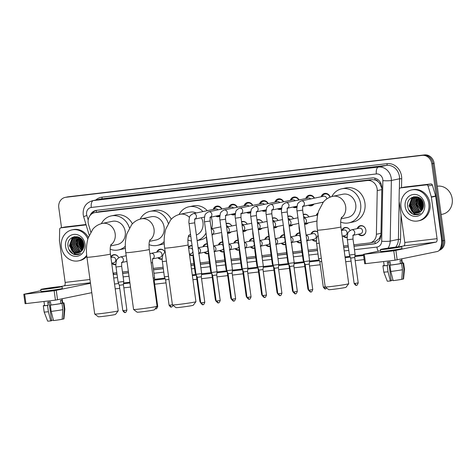 <?xml version="1.0" encoding="UTF-8"?>
<svg xmlns="http://www.w3.org/2000/svg" width="476" height="476" viewBox="0 0 476 476"><rect width="100%" height="100%" fill="white"/><g stroke="black" fill="none" stroke-linecap="round" stroke-linejoin="round"><path stroke-width="0.71" d="M115.882 264.579A5.063 4.48 78.2 0 1 115.698 264.626A5.063 4.48 78.2 0 1 111.705 263.305M162.149 259.14A5.063 4.48 78.2 0 1 161.965 259.182A5.063 4.48 78.2 0 1 157.883 257.772M192.994 255.517A5.063 4.48 78.2 0 1 192.81 255.558A5.063 4.48 78.2 0 1 189.519 254.838M208.417 253.702A5.063 4.48 78.2 0 1 208.232 253.744A5.063 4.48 78.2 0 1 204.15 252.334M223.839 251.887A5.063 4.48 78.2 0 1 223.649 251.929A5.063 4.48 78.2 0 1 219.573 250.519M239.261 250.073A5.063 4.48 78.2 0 1 239.071 250.12A5.063 4.48 78.2 0 1 234.995 248.704M254.684 248.258A5.063 4.48 78.2 0 1 254.493 248.305A5.063 4.48 78.2 0 1 250.418 246.895M270.106 246.449A5.063 4.48 78.2 0 1 269.916 246.491A5.063 4.48 78.2 0 1 265.84 245.08M285.529 244.634A5.063 4.48 78.2 0 1 285.338 244.676A5.063 4.48 78.2 0 1 281.262 243.266M300.951 242.82A5.063 4.48 78.2 0 1 300.761 242.861A5.063 4.48 78.2 0 1 296.685 241.451M316.373 241.005A5.063 4.48 78.2 0 1 316.183 241.052A5.063 4.48 78.2 0 1 312.107 239.642M347.218 237.381A5.063 4.48 78.2 0 1 347.028 237.423A5.063 4.48 78.2 0 1 342.952 236.013M357.208 228.623A5.063 4.48 78.2 0 1 360.386 225.701A5.063 4.48 78.2 0 1 365.871 230.134A5.063 4.48 78.2 0 1 362.45 235.608A5.063 4.48 78.2 0 1 358.374 234.198M231.175 231.907A5.063 4.48 78.2 0 1 228.926 233.234A5.063 4.48 78.2 0 1 227.659 233.294M246.598 230.098A5.063 4.48 78.2 0 1 244.349 231.419A5.063 4.48 78.2 0 1 243.081 231.479M262.02 228.284A5.063 4.48 78.2 0 1 259.771 229.61A5.063 4.48 78.2 0 1 258.504 229.664M277.443 226.469A5.063 4.48 78.2 0 1 275.193 227.796A5.063 4.48 78.2 0 1 273.926 227.855M292.865 224.654A5.063 4.48 78.2 0 1 290.616 225.981A5.063 4.48 78.2 0 1 289.349 226.04M308.287 222.839A5.063 4.48 78.2 0 1 306.038 224.166A5.063 4.48 78.2 0 1 304.771 224.226M219.835 216.33A5.385 4.766 78.2 0 1 218.847 216.669A5.385 4.766 78.2 0 1 215.711 216.134M235.257 214.521A5.385 4.766 78.2 0 1 234.263 214.855A5.385 4.766 78.2 0 1 231.134 214.325M250.679 212.707A5.385 4.766 78.2 0 1 249.686 213.046A5.385 4.766 78.2 0 1 246.556 212.51M266.102 210.892A5.385 4.766 78.2 0 1 265.108 211.231A5.385 4.766 78.2 0 1 261.978 210.695M281.524 209.077A5.385 4.766 78.2 0 1 280.531 209.416A5.385 4.766 78.2 0 1 277.401 208.881M296.947 207.262A5.385 4.766 78.2 0 1 295.953 207.601A5.385 4.766 78.2 0 1 292.823 207.072M314.035 204.049A5.385 4.766 78.2 0 1 311.375 205.787A5.385 4.766 78.2 0 1 308.246 205.257M322.764 202.776A5.385 4.766 78.2 0 1 322.323 202.318M381.835 188.258L379.652 183.32L377.879 181.487A3.165 2.802 -101.8 0 0 375.052 179.874A9.49 4.397 -96.7 0 1 374.886 178.131M353.799 244.819L369.227 243.01A9.49 8.401 -101.8 0 0 369.882 242.903A9.49 8.401 -101.8 0 0 376.391 234.275L377.236 190.578A9.49 8.401 -101.8 0 0 377.141 188.936A9.49 8.401 -101.8 0 0 367.502 180.523L95.254 212.534A9.49 8.401 -101.8 0 0 94.605 212.641A9.49 8.401 -101.8 0 0 88.542 224.529L90.785 232.032M375.052 179.874L374.904 179.892A9.49 8.401 78.2 0 1 377.879 181.487M369.882 242.903L374.915 241.814L379.253 238.535L380.937 234.638M374.904 179.892L371.827 179.619L99.579 211.63L94.605 212.641M113.05 273.129L116.804 272.688M122.463 272.022L128.347 271.332M153.308 268.399L163.072 267.25M190.775 263.99L193.916 263.621M200.194 262.883L209.339 261.806M215.616 261.068L224.761 259.997M231.038 259.259L240.184 258.182M246.461 257.445L255.606 256.368M261.883 255.63L271.028 254.553M277.306 253.815L286.451 252.738M292.728 252L301.873 250.929M308.15 250.192L317.296 249.115M343.547 246.027L348.14 245.485M341.786 230.438A5.063 4.48 78.2 0 1 344.963 227.516A5.063 4.48 78.2 0 1 350.044 230.473M310.941 234.067A5.063 4.48 78.2 0 1 314.118 231.14A5.063 4.48 78.2 0 1 317.694 232.08M295.519 235.882A5.063 4.48 78.2 0 1 298.696 232.954A5.063 4.48 78.2 0 1 299.713 232.877M280.096 237.691A5.063 4.48 78.2 0 1 283.274 234.769A5.063 4.48 78.2 0 1 284.291 234.692M264.674 239.505A5.063 4.48 78.2 0 1 267.851 236.584A5.063 4.48 78.2 0 1 268.869 236.501M249.251 241.32A5.063 4.48 78.2 0 1 252.429 238.393A5.063 4.48 78.2 0 1 253.446 238.315M233.829 243.135A5.063 4.48 78.2 0 1 237.006 240.207A5.063 4.48 78.2 0 1 238.024 240.13M218.407 244.944A5.063 4.48 78.2 0 1 221.584 242.022A5.063 4.48 78.2 0 1 222.601 241.945M202.984 246.758A5.063 4.48 78.2 0 1 206.162 243.837A5.063 4.48 78.2 0 1 207.179 243.76M188.448 247.026A5.063 4.48 78.2 0 1 190.739 245.652A5.063 4.48 78.2 0 1 192.078 245.598M156.723 252.203A5.063 4.48 78.2 0 1 159.894 249.275A5.063 4.48 78.2 0 1 164.976 252.232M125.878 255.826A5.063 4.48 78.2 0 1 126.14 255.213M110.819 256.838A5.063 4.48 78.2 0 1 113.627 254.714A5.063 4.48 78.2 0 1 118.708 257.677M316.219 215.372A5.063 4.48 78.2 0 1 318.075 212.98M303.26 214.48A5.063 4.48 78.2 0 1 303.968 214.26A5.063 4.48 78.2 0 1 308.9 216.895M287.837 216.294A5.063 4.48 78.2 0 1 288.545 216.074A5.063 4.48 78.2 0 1 293.478 218.71M272.415 218.109A5.063 4.48 78.2 0 1 273.123 217.889A5.063 4.48 78.2 0 1 278.055 220.525M256.992 219.918A5.063 4.48 78.2 0 1 257.7 219.698A5.063 4.48 78.2 0 1 262.633 222.34M241.57 221.733A5.063 4.48 78.2 0 1 242.278 221.513A5.063 4.48 78.2 0 1 247.211 224.148M226.148 223.547A5.063 4.48 78.2 0 1 226.856 223.327A5.063 4.48 78.2 0 1 231.788 225.963A4.742 4.201 -101.8 0 0 227.213 223.577A4.742 4.201 -101.8 0 0 226.201 223.946M321.157 196.743A5.385 4.766 78.2 0 1 324.602 193.435A5.385 4.766 78.2 0 1 330.201 197.106M305.735 198.557A5.385 4.766 78.2 0 1 309.18 195.249A5.385 4.766 78.2 0 1 314.463 198.141M290.312 200.372A5.385 4.766 78.2 0 1 293.757 197.064A5.385 4.766 78.2 0 1 299.041 199.956M274.89 202.187A5.385 4.766 78.2 0 1 278.335 198.873A5.385 4.766 78.2 0 1 283.619 201.77M259.468 203.996A5.385 4.766 78.2 0 1 262.913 200.688A5.385 4.766 78.2 0 1 268.202 203.579M244.045 205.81A5.385 4.766 78.2 0 1 247.49 202.502A5.385 4.766 78.2 0 1 252.78 205.394M228.623 207.625A5.385 4.766 78.2 0 1 232.068 204.317A5.385 4.766 78.2 0 1 237.357 207.209M213.2 209.44A5.385 4.766 78.2 0 1 216.645 206.132A5.385 4.766 78.2 0 1 221.935 209.023M61.529 227.712L58.78 207.661A9.49 8.401 78.2 0 1 65.194 197.391L66.343 197.153A9.49 8.401 78.2 0 1 66.997 197.046L423.325 155.146A9.49 8.401 78.2 0 1 432.964 163.56L443.519 240.6A9.49 8.401 78.2 0 1 439.574 249.87A9.49 8.401 78.2 0 0 443.519 240.6L432.964 163.56A9.49 8.401 78.2 0 0 423.325 155.146L66.997 197.046A9.49 8.401 78.2 0 0 66.343 197.153L67.497 196.909A9.49 8.401 78.2 0 1 68.145 196.802L424.479 154.902A9.49 8.401 78.2 0 1 434.112 163.316L444.667 240.362A9.49 8.401 78.2 0 1 439.164 250.382M353.995 246.259L373.767 243.938A9.49 8.401 -101.8 0 0 374.416 243.831A9.49 8.401 -101.8 0 0 380.925 235.203L381.841 188.002A9.49 8.401 -101.8 0 0 381.746 186.354A9.49 8.401 -101.8 0 0 372.107 177.941L96.509 210.344A9.49 8.401 -101.8 0 0 95.86 210.451A9.49 8.401 -101.8 0 0 90.065 215.509M65.194 197.391A9.49 8.401 78.2 0 1 65.843 197.284L422.17 155.384A9.49 8.401 78.2 0 1 431.809 163.798L442.365 240.838A9.49 8.401 78.2 0 1 440.437 248.299M364.146 259.587L355.167 260.64M351.08 261.122L345.701 261.752M320.235 264.745L309.519 266.007M304.813 266.56L294.097 267.821M289.39 268.375L278.674 269.636M273.968 270.19L263.252 271.451M258.545 272.004L247.829 273.26M243.123 273.813L232.407 275.074M227.701 275.628L216.985 276.889M212.278 277.443L201.562 278.704M196.856 279.257L192.929 279.715M166.011 282.881L154.676 284.214M130.501 287.058L123.831 287.843M119.744 288.325L115.204 288.855M113.246 274.569L117.001 274.128M122.659 273.462L128.544 272.772M153.504 269.832L163.268 268.684M190.971 265.43L194.113 265.061M200.39 264.323L209.535 263.246M215.812 262.508L224.958 261.431M231.235 260.693L240.38 259.622M246.657 258.885L255.802 257.808M262.08 257.07L271.225 255.993M277.502 255.255L286.647 254.178M292.924 253.44L302.07 252.363M308.347 251.625L317.492 250.554M343.743 247.466L348.337 246.925M92.035 213.7A9.49 8.401 78.2 0 1 96.438 210.356M116.989 274.021L113.853 274.39A9.49 8.401 78.2 0 1 113.228 274.438M374.987 243.688A9.49 8.401 78.2 0 1 374.915 243.694L353.977 246.157M348.325 246.824L343.732 247.359M317.48 250.447L308.329 251.524M302.058 252.262L292.907 253.339M286.635 254.077L277.484 255.154M271.213 255.892L262.062 256.963M255.79 257.7L246.639 258.777M240.368 259.515L231.217 260.592M224.946 261.33L215.795 262.407M209.523 263.145L200.372 264.222M194.101 264.959L190.959 265.328M163.256 268.583L153.486 269.731M128.526 272.665L122.647 273.361M404.582 187.068A1.583 1.398 78.2 0 1 404.796 187.02L400.477 187.925L426.508 184.861L430.828 183.962A1.583 1.398 78.2 0 1 432.375 185.093L435.635 195.987A1.583 1.398 78.2 0 1 435.695 196.261L441.377 237.774A12.65 5.861 -96.7 0 1 437.337 251.501L395.068 260.193L393.783 250.798L436.052 242.105A3.165 1.464 83.3 0 0 437.063 238.672L431.375 197.159A1.583 1.398 -101.8 0 0 431.315 196.891L428.055 185.997A1.583 1.398 -101.8 0 0 426.508 184.861M404.796 187.02L430.828 183.962M380.538 250.751L363.426 254.333L364.271 254.267L365.562 263.668L395.068 260.193M365.562 263.668L364.711 263.728L363.426 254.333M364.271 254.267L393.783 250.798M400.239 246.639L403.761 245.902A3.165 1.464 83.3 0 0 404.767 242.474L399.084 200.955A1.583 1.398 -101.8 0 1 399.067 200.682L399.287 189.377A1.583 1.398 -101.8 0 1 400.37 187.943L404.689 187.038M387.434 248.847L398.87 247.026L386.94 248.407L383.198 249.168L387.434 248.847M383.614 261.544L384.174 265.626A9.175 0.333 -7.8 0 0 387.762 265.406L387.333 262.27A9.175 0.333 -7.8 0 0 388.66 262.121A9.175 0.333 -7.8 0 0 390.118 261.943L390.546 265.078A9.175 0.333 -7.8 0 0 400.495 263.597L401.625 263.466L402.482 269.731L401.792 279.358A8.223 0.297 -7.8 0 1 393.128 280.644L390.82 271.463L389.963 265.197L390.546 265.078M380.378 249.555L380.633 251.435A10.758 0.393 -7.8 0 0 386.399 250.995A10.758 0.393 -7.8 0 0 401.946 248.52L401.69 246.639A10.758 0.393 -7.8 0 0 395.925 247.074A10.758 0.393 -7.8 0 0 380.378 249.555A10.758 0.393 -7.8 0 0 386.137 249.121A10.758 0.393 -7.8 0 0 401.69 246.639M401.803 279.222L403.231 279.055L403.922 269.428L403.065 263.163L401.934 263.299A9.175 0.333 -7.8 0 0 402.351 263.139L401.774 258.92M403.065 263.163A10.436 0.381 -7.8 0 0 403.606 262.966A10.436 0.381 -7.8 0 0 402.327 262.96M383.781 272.064A10.436 0.381 -7.8 0 0 388.035 271.79L390.344 280.971A8.223 0.297 -7.8 0 1 387.262 281.161L383.781 272.064L382.924 265.798A10.436 0.381 -7.8 0 1 383.466 265.602L384.162 265.519M382.924 265.798A10.436 0.381 -7.8 0 0 387.178 265.525L388.035 271.79M387.762 265.406L387.178 265.525M403.922 269.428A10.436 0.381 -7.8 0 0 404.463 269.232L403.606 262.966M403.231 279.055A8.223 0.297 -7.8 0 0 403.559 278.93L404.463 269.232M393.003 280.156L391.183 280.447M390.344 280.971L391.23 280.786L388.672 262.121M401.934 263.299L401.506 260.164A9.175 0.333 -7.8 0 1 400.066 260.467L400.495 263.597M389.963 265.197A10.436 0.381 -7.8 0 0 401.625 263.466M390.82 271.463A10.436 0.381 -7.8 0 0 402.482 269.731M437.254 186.235A14.232 12.602 78.2 0 1 452.2 198.784A14.232 12.602 78.2 0 1 442.579 214.194L441.127 214.498M400.994 207.06A15.815 14 78.2 0 1 411.686 189.942A15.815 14 78.2 0 1 428.834 203.787A15.815 14 78.2 0 1 418.148 220.906A15.815 14 78.2 0 1 400.994 207.06M411.686 189.942L412.835 189.704A15.815 14 78.2 0 1 429.989 203.549A15.815 14 78.2 0 1 419.296 220.668L418.148 220.906M414.215 214.658L417.541 214.706L420.492 213.385C416.78 215.122 413.674 214.051 411.187 210.184A7.908 7.003 78.2 0 0 417.97 212.867A7.908 7.003 78.2 0 0 421.183 211.112C422.968 209.333 423.717 207.066 423.45 204.305C422.385 193.006 405.939 195.178 407.64 206.203C408.265 210.565 410.461 213.385 414.215 214.658M424.657 204.281A11.073 9.8 78.2 0 1 416.417 216.384A11.073 9.8 78.2 0 1 405.171 206.572A11.073 9.8 78.2 0 1 413.412 194.464A11.073 9.8 78.2 0 1 424.657 204.281M416.131 197.159L414.12 198.302L411.329 205.537L415.5 211.963L418.755 212.647M415.947 197.171L413.763 198.373L410.972 205.614L415.143 212.034L418.571 212.707M416.881 197.147L415.56 197.998L412.769 205.239L416.94 211.659L419.457 212.355M416.69 197.141L415.203 198.075L412.412 205.311L416.577 211.737L419.279 212.433M417.648 197.231L417 197.701L414.209 204.936L418.38 211.362L420.135 211.963M417.452 197.201L416.643 197.772L413.852 205.013L418.017 211.433L419.969 212.07M418.434 197.403L415.649 204.638L419.82 211.058L420.802 211.463M418.237 197.35L415.292 204.716L419.457 211.136L420.635 211.6M419.249 197.683L417.089 204.335L421.444 210.85M419.041 197.6L416.732 204.412L421.284 211.017M420.022 198.177L418.529 204.037L422.069 210.095M419.826 198.034L418.166 204.115L421.92 210.297M422.682 209.071L420.35 203.52L420.843 198.897L419.969 203.734L422.652 209.131M420.629 198.694L419.606 203.811L422.51 209.398M421.73 199.938L421.409 203.436L423.164 207.839M421.498 199.634L421.046 203.514L423.045 208.208M422.801 201.848L423.509 205.674M422.498 201.187L422.486 203.21L423.456 206.394M418.487 197.248L415.578 197.207L412.686 198.599L409.89 205.84L414.06 212.26L418.029 212.855M419.439 197.766L415.221 197.284L412.323 198.676L409.533 205.912L411.187 210.184M417.398 196.838L416.304 197.1M417.482 196.862L416.119 197.118M417.517 196.874L417.053 197.07M417.387 196.874L416.863 197.07M423.301 203.454L423.396 203.954M421.879 200.152L421.79 203.222L423.247 207.542M419.415 199.158L418.91 203.817L421.534 209.708M416.542 199.759L416.03 204.418L418.66 210.309M413.733 196.731L411.359 199.628M410.782 200.961L410.276 205.62L412.9 211.511M417.863 214.206L418.928 214.271M422.022 200.36L421.968 203.181L423.307 207.292M420.968 199.028L420.528 203.484L422.759 208.91M419.909 198.343L419.088 203.782L422.093 210.059M417.03 198.944L416.214 204.382L419.374 210.809M413.918 196.695L411.764 199.182M411.27 200.146L410.455 205.584L413.614 212.01M418.13 214.176L419.017 214.236M412.049 197.356L409.015 205.882L414.138 213.688L418.309 214.503M408.485 209.464L412.698 213.986L417.589 214.694M348.706 283.744L346.004 287.296A8.699 0.315 172.2 0 1 333.432 289.295A8.699 0.315 172.2 0 1 328.779 289.658L325.221 286.957A11.864 0.434 -7.8 0 0 331.564 286.463A11.864 0.434 -7.8 0 0 348.706 283.744A11.864 0.434 -7.8 0 0 348.712 283.726L340.929 226.915A11.864 0.434 172.2 0 1 323.781 229.652A11.864 0.434 172.2 0 1 317.427 230.134L325.209 286.945A11.864 0.434 -7.8 0 0 325.221 286.957M341.072 218.835L347.742 217.443A11.864 10.502 -101.8 0 0 355.756 204.603A11.864 10.502 -101.8 0 0 342.893 194.22L332.819 196.32C328.999 197.201 325.84 199.117 323.341 202.074L318.599 211.064C316.891 216.961 316.498 223.321 317.427 230.134M331.843 196.552A17.398 15.405 78.2 0 1 341.762 188.799A17.398 15.405 78.2 0 1 360.63 204.031A17.398 15.405 78.2 0 1 348.872 222.857A17.398 15.405 78.2 0 1 340.685 222.084M341.762 188.799L346.082 187.895A17.398 15.405 78.2 0 1 364.943 203.127A17.398 15.405 78.2 0 1 353.186 221.959L348.872 222.857M195.934 301.707L193.226 305.265A8.699 0.315 172.2 0 1 180.654 307.258A8.699 0.315 172.2 0 1 176.001 307.621L172.443 304.926A11.864 0.434 -7.8 0 0 178.786 304.426A11.864 0.434 -7.8 0 0 195.934 301.707A11.864 0.434 -7.8 0 0 195.939 301.689L188.157 244.878A11.864 0.434 172.2 0 1 171.003 247.615A11.864 0.434 172.2 0 1 164.654 248.097L172.431 304.908A11.864 0.434 -7.8 0 0 172.443 304.926M196.374 234.995A11.864 10.502 -101.8 0 0 202.978 222.566A11.864 10.502 -101.8 0 0 201.33 217.734M196.285 212.968A11.864 10.502 -101.8 0 0 190.12 212.183L180.041 214.283C176.221 215.164 173.062 217.08 170.563 220.037L165.821 229.027C164.113 234.93 163.72 241.284 164.654 248.097M179.071 214.521A17.398 15.405 78.2 0 1 188.99 206.762A17.398 15.405 78.2 0 1 202.972 211.576M188.99 206.762L193.304 205.864A17.398 15.405 78.2 0 1 207.292 210.672M211.183 217.08A17.398 15.405 78.2 0 1 212.171 221.09A17.398 15.405 78.2 0 1 211.671 228.76M206.031 233.038A17.398 15.405 78.2 0 1 197.135 240.564M191.447 240.987A17.398 15.405 78.2 0 1 187.907 240.047M206.376 237.06A17.398 15.405 78.2 0 1 200.414 239.922L197.141 240.606M157.068 306.276L154.367 309.834A8.699 0.315 172.2 0 1 141.794 311.828A8.699 0.315 172.2 0 1 137.142 312.191L133.583 309.495A11.864 0.434 -7.8 0 0 133.583 309.495A11.864 0.434 -7.8 0 0 139.926 308.995A11.864 0.434 -7.8 0 0 157.068 306.276A11.864 0.434 -7.8 0 0 157.074 306.258L149.291 249.448A11.864 0.434 172.2 0 1 132.144 252.185A11.864 0.434 172.2 0 1 125.789 252.667L133.572 309.477M149.434 241.368L156.104 239.975A11.864 10.502 -101.8 0 0 164.119 227.135A11.864 10.502 -101.8 0 0 151.255 216.753L141.182 218.853C137.362 219.733 134.202 221.649 131.703 224.607L126.961 233.597C125.253 239.499 124.861 245.854 125.789 252.667M140.206 219.091A17.398 15.405 78.2 0 1 150.124 211.332A17.398 15.405 78.2 0 1 168.26 223.315M150.124 211.332L154.444 210.434A17.398 15.405 78.2 0 1 171.265 219.257M164.172 241.665A17.398 15.405 78.2 0 1 157.235 245.396A17.398 15.405 78.2 0 1 149.047 244.616M164.232 243.635A17.398 15.405 78.2 0 1 161.548 244.491L157.235 245.396M118.209 310.846L115.507 314.404A8.699 0.315 172.2 0 1 102.935 316.397A8.699 0.315 172.2 0 1 98.282 316.76L94.718 314.065A11.864 0.434 -7.8 0 0 101.067 313.565A11.864 0.434 -7.8 0 0 118.209 310.846A11.864 0.434 -7.8 0 0 118.215 310.828L110.432 254.017A11.864 0.434 172.2 0 1 93.284 256.754A11.864 0.434 172.2 0 1 86.929 257.236L94.712 314.047A11.864 0.434 -7.8 0 0 94.718 314.065M110.569 245.937L117.239 244.545A11.864 10.502 -101.8 0 0 125.253 231.705A11.864 10.502 -101.8 0 0 112.395 221.322L102.316 223.422C98.496 224.303 95.337 226.219 92.838 229.176L88.102 238.167C86.388 244.069 85.995 250.424 86.929 257.236M101.346 223.66A17.398 15.405 78.2 0 1 111.265 215.902A17.398 15.405 78.2 0 1 129.401 227.885M111.265 215.902L115.579 215.003A17.398 15.405 78.2 0 1 132.405 223.827M125.307 246.235A17.398 15.405 78.2 0 1 118.369 249.965A17.398 15.405 78.2 0 1 110.188 249.186M125.372 248.204A17.398 15.405 78.2 0 1 122.689 249.061L118.369 249.965M329.945 197.207A4.742 4.201 -101.8 0 0 325.019 194A4.742 4.201 -101.8 0 0 322.115 196.546M326.792 198.938A2.844 2.523 -101.8 0 0 326.768 198.712A2.844 2.523 -101.8 0 0 323.68 196.219L301.284 200.89A2.844 2.523 -101.8 0 1 301.32 200.884A2.844 2.523 -101.8 0 1 304.372 203.383A2.844 2.523 -101.8 0 1 302.986 206.281M310.989 291.907A2.059 0.952 -96.7 0 1 310.953 291.913A2.059 0.952 -96.7 0 1 309.775 290.068L312.75 289.592L309.257 264.103L309.608 260.86L303.968 261.633L297.024 210.927C296.703 210.065 296.816 208.113 297.363 205.085C297.274 203.686 298.583 202.288 301.284 200.89M309.257 264.103L305.181 264.656L303.968 261.633M323.281 202.116A4.742 4.201 -101.8 0 0 323.293 202.127L302.95 206.358M314.178 198.2A4.742 4.201 -101.8 0 0 309.596 195.815A4.742 4.201 -101.8 0 0 306.693 198.361M310.649 198.938A2.844 2.523 -101.8 0 0 308.258 198.034L285.862 202.705A2.844 2.523 -101.8 0 1 285.897 202.699A2.844 2.523 -101.8 0 1 288.95 205.198A2.844 2.523 -101.8 0 1 287.563 208.089M295.566 293.722A2.059 0.952 -96.7 0 1 295.531 293.728A2.059 0.952 -96.7 0 1 294.352 291.877L297.327 291.407L293.835 265.911L294.186 262.675L288.545 263.448L281.602 212.742C281.28 211.874 281.393 209.928 281.941 206.899C281.851 205.501 283.16 204.103 285.862 202.705M293.835 265.911L289.759 266.471L288.545 263.448M309.549 204.983A4.742 4.201 -101.8 0 0 311.536 205.102A4.742 4.201 -101.8 0 0 313.303 204.198M298.755 200.015A4.742 4.201 -101.8 0 0 294.174 197.629A4.742 4.201 -101.8 0 0 291.27 200.17M295.227 200.753A2.844 2.523 -101.8 0 0 292.835 199.849L270.439 204.519A2.844 2.523 -101.8 0 1 270.475 204.513A2.844 2.523 -101.8 0 1 273.527 207.012A2.844 2.523 -101.8 0 1 272.141 209.904M280.144 295.536A2.059 0.952 -96.7 0 1 280.108 295.542A2.059 0.952 -96.7 0 1 278.93 293.692L281.905 293.216L278.412 267.726L278.763 264.489L273.123 265.263L266.179 214.557C265.858 213.688 265.971 211.743 266.518 208.714C266.429 207.31 267.738 205.918 270.439 204.519M278.412 267.726L274.337 268.285L273.123 265.263M294.126 206.798A4.742 4.201 -101.8 0 0 296.114 206.917A4.742 4.201 -101.8 0 0 297.03 206.596M283.333 201.83A4.742 4.201 -101.8 0 0 278.752 199.438A4.742 4.201 -101.8 0 0 275.848 201.985M279.805 202.562A2.844 2.523 -101.8 0 0 277.413 201.657L255.017 206.334A2.844 2.523 -101.8 0 1 255.053 206.322A2.844 2.523 -101.8 0 1 258.105 208.827A2.844 2.523 -101.8 0 1 256.719 211.719M264.721 297.345A2.059 0.952 -96.7 0 1 264.686 297.351A2.059 0.952 -96.7 0 1 263.508 295.507L266.483 295.031L262.99 269.541L263.341 266.304L257.7 267.072L250.757 216.372C250.435 215.503 250.549 213.557 251.096 210.523C251.007 209.125 252.316 207.726 255.017 206.334M262.99 269.541L258.914 270.1L257.7 267.072M278.71 208.607A4.742 4.201 -101.8 0 0 280.691 208.732A4.742 4.201 -101.8 0 0 281.608 208.411M267.911 203.645A4.742 4.201 -101.8 0 0 263.329 201.253A4.742 4.201 -101.8 0 0 260.426 203.799M264.382 204.377A2.844 2.523 -101.8 0 0 261.99 203.472L239.595 208.143A2.844 2.523 -101.8 0 1 239.63 208.137A2.844 2.523 -101.8 0 1 242.683 210.636A2.844 2.523 -101.8 0 1 241.296 213.534M249.299 299.16A2.059 0.952 -96.7 0 1 249.263 299.166A2.059 0.952 -96.7 0 1 248.085 297.321L251.06 296.845L247.568 271.356L247.919 268.113L242.278 268.886L235.334 218.181C235.013 217.318 235.126 215.366 235.674 212.338C235.584 210.939 236.893 209.541 239.595 208.143M247.568 271.356L243.492 271.909L242.278 268.886M263.287 210.422A4.742 4.201 -101.8 0 0 265.269 210.541A4.742 4.201 -101.8 0 0 266.185 210.225M252.488 205.453A4.742 4.201 -101.8 0 0 247.907 203.068A4.742 4.201 -101.8 0 0 245.003 205.614M248.96 206.191A2.844 2.523 -101.8 0 0 246.568 205.287L224.172 209.958A2.844 2.523 -101.8 0 1 224.208 209.952A2.844 2.523 -101.8 0 1 227.26 212.451A2.844 2.523 -101.8 0 1 225.874 215.342M233.877 300.975A2.059 0.952 -96.7 0 1 233.841 300.981A2.059 0.952 -96.7 0 1 232.663 299.136L235.638 298.66L232.145 273.164L232.496 269.928L226.856 270.701L219.912 219.995C219.591 219.133 219.704 217.181 220.251 214.152C220.162 212.754 221.471 211.356 224.172 209.958M232.145 273.164L228.069 273.724L226.856 270.701M247.865 212.236A4.742 4.201 -101.8 0 0 249.846 212.355A4.742 4.201 -101.8 0 0 250.763 212.04M237.066 207.268A4.742 4.201 -101.8 0 0 232.484 204.882A4.742 4.201 -101.8 0 0 229.581 207.423M233.537 208.006A2.844 2.523 -101.8 0 0 231.146 207.102L208.75 211.772A2.844 2.523 -101.8 0 1 208.785 211.766A2.844 2.523 -101.8 0 1 211.838 214.265A2.844 2.523 -101.8 0 1 210.451 217.157M218.454 302.79A2.059 0.952 -96.7 0 1 218.419 302.795A2.059 0.952 -96.7 0 1 217.24 300.945L220.215 300.475L216.723 274.979L217.074 271.742L211.433 272.516L204.49 221.81C204.168 220.941 204.281 218.996 204.829 215.967C204.739 214.569 206.048 213.171 208.75 211.772M216.723 274.979L212.647 275.539L211.433 272.516M232.443 214.051A4.742 4.201 -101.8 0 0 234.424 214.17A4.742 4.201 -101.8 0 0 235.34 213.849M221.643 209.083A4.742 4.201 -101.8 0 0 217.062 206.697A4.742 4.201 -101.8 0 0 214.158 209.238M218.115 209.821A2.844 2.523 -101.8 0 0 215.723 208.91L193.327 213.587A2.844 2.523 -101.8 0 1 193.363 213.581A2.844 2.523 -101.8 0 1 196.415 216.08A2.844 2.523 -101.8 0 1 195.029 218.972M203.032 304.598A2.059 0.952 -96.7 0 1 202.996 304.604A2.059 0.952 -96.7 0 1 201.818 302.76L204.793 302.284L201.3 276.794L201.651 273.557L196.011 274.331L189.067 223.625C188.746 222.756 188.859 220.81 189.406 217.776C189.317 216.378 190.626 214.979 193.327 213.587M201.3 276.794L197.225 277.353L196.011 274.331M217.02 215.866A4.742 4.201 -101.8 0 0 219.002 215.985A4.742 4.201 -101.8 0 0 219.918 215.664M317.92 213.647A4.742 4.201 -101.8 0 0 316.843 215.241M303.884 261.021L303.569 261.015L299.059 228.099L298.94 224.928M304.938 264.043L303.569 261.015M308.888 216.877A4.742 4.201 -101.8 0 0 304.325 214.509A4.742 4.201 -101.8 0 0 303.313 214.878M305.378 217.633A2.844 2.523 -101.8 0 0 303.557 216.681M288.462 262.829L288.147 262.829L283.636 229.914L283.517 226.737M289.515 265.858L288.147 262.829M304.878 223.827A4.742 4.201 -101.8 0 0 306.258 223.797A4.742 4.201 -101.8 0 0 308.031 222.893M293.466 218.692A4.742 4.201 -101.8 0 0 288.902 216.324A4.742 4.201 -101.8 0 0 287.891 216.693M289.955 219.448A2.844 2.523 -101.8 0 0 288.135 218.496M273.04 264.644L272.724 264.644L268.214 231.729L268.095 228.551M274.093 267.673L272.724 264.644M289.456 225.642A4.742 4.201 -101.8 0 0 290.836 225.612A4.742 4.201 -101.8 0 0 292.609 224.708M278.043 220.501A4.742 4.201 -101.8 0 0 273.48 218.139A4.742 4.201 -101.8 0 0 272.468 218.508M274.533 221.257A2.844 2.523 -101.8 0 0 272.712 220.311M257.617 266.459L257.302 266.453L252.792 233.537L252.673 230.366M258.67 269.487L257.302 266.453M274.033 227.451A4.742 4.201 -101.8 0 0 275.414 227.427A4.742 4.201 -101.8 0 0 277.187 226.522M262.621 222.316A4.742 4.201 -101.8 0 0 258.057 219.948A4.742 4.201 -101.8 0 0 257.046 220.317M259.111 223.071A2.844 2.523 -101.8 0 0 257.29 222.125M242.195 268.274L241.879 268.268L237.369 235.352L237.25 232.181M243.248 271.302L241.879 268.268M258.611 229.265A4.742 4.201 -101.8 0 0 259.991 229.242A4.742 4.201 -101.8 0 0 261.764 228.337M247.199 224.131A4.742 4.201 -101.8 0 0 242.635 221.762A4.742 4.201 -101.8 0 0 241.624 222.131M243.688 224.886A2.844 2.523 -101.8 0 0 241.867 223.94M226.772 270.088L226.457 270.082L221.947 237.167L221.828 233.996M227.825 273.111L226.457 270.082M243.188 231.08A4.742 4.201 -101.8 0 0 244.569 231.05A4.742 4.201 -101.8 0 0 246.342 230.146M228.266 226.701A2.844 2.523 -101.8 0 0 226.445 225.749M211.35 271.897L211.035 271.897L206.525 238.982L206.405 235.804M212.403 274.926L211.035 271.897M227.766 232.895A4.742 4.201 -101.8 0 0 229.146 232.865A4.742 4.201 -101.8 0 0 230.919 231.961M365.306 228.319A4.742 4.201 -101.8 0 0 360.737 225.951A4.742 4.201 -101.8 0 0 357.833 228.498M353.293 235.257L360.558 233.74A2.844 2.523 -101.8 0 0 362.486 230.664A2.844 2.523 -101.8 0 0 359.398 228.171L351.627 229.789A2.844 2.523 -101.8 0 1 351.663 229.783A2.844 2.523 -101.8 0 1 354.715 232.282A2.844 2.523 -101.8 0 1 353.329 235.174M356.459 285.231A2.059 0.952 -96.7 0 1 356.417 285.237A2.059 0.952 -96.7 0 1 355.245 283.387L358.214 282.917L354.739 257.516L355.09 254.279L349.449 255.047L347.367 239.827C347.046 238.964 347.159 237.012 347.706 233.984C347.617 232.585 348.926 231.187 351.627 229.789M354.739 257.516L350.663 258.075L349.449 255.047M358.999 234.067A4.742 4.201 -101.8 0 0 362.676 235.239A4.742 4.201 -101.8 0 0 365.913 231.247M64.956 227.004A1.583 1.398 78.2 0 1 65.17 226.957L60.851 227.861L86.108 224.892M65.17 226.957L85.995 224.511M91.779 292.675L55.442 300.13L54.157 290.735L90.494 283.279M40.918 290.681L23.8 294.269L24.645 294.204L25.936 303.599L55.442 300.13M25.936 303.599L25.085 303.664L23.8 294.269M24.645 294.204L54.157 290.735M60.613 286.576L64.135 285.838A3.165 1.464 83.3 0 0 65.141 282.405L59.458 240.892A1.583 1.398 -101.8 0 1 59.441 240.618L59.661 229.313A1.583 1.398 -101.8 0 1 60.744 227.879L65.063 226.975M47.808 288.783L59.244 286.957L47.314 288.343L43.572 289.105L47.808 288.783M43.988 301.481L44.548 305.562A9.175 0.333 -7.8 0 0 48.136 305.342L47.707 302.206A9.175 0.333 -7.8 0 0 49.034 302.058A9.175 0.333 -7.8 0 0 50.492 301.879L50.92 305.015A9.175 0.333 -7.8 0 0 60.868 303.533L61.999 303.402L62.856 309.662L62.166 319.289A8.223 0.297 -7.8 0 1 53.502 320.58L51.194 311.399L50.337 305.134L50.92 305.015M40.752 289.491L41.007 291.371A10.758 0.393 -7.8 0 0 46.773 290.931A10.758 0.393 -7.8 0 0 62.32 288.45L62.064 286.576A10.758 0.393 -7.8 0 0 56.299 287.01A10.758 0.393 -7.8 0 0 40.752 289.491A10.758 0.393 -7.8 0 0 46.511 289.051A10.758 0.393 -7.8 0 0 62.064 286.576M62.177 319.158L63.605 318.991L64.296 309.364L63.439 303.099L62.308 303.23A9.175 0.333 -7.8 0 0 62.725 303.075L62.148 298.857M63.439 303.099A10.436 0.381 -7.8 0 0 63.98 302.903A10.436 0.381 -7.8 0 0 62.701 302.891M44.155 312A10.436 0.381 -7.8 0 0 48.409 311.726L50.718 320.907A8.223 0.297 -7.8 0 1 47.636 321.098L44.155 312L43.298 305.735A10.436 0.381 -7.8 0 1 43.84 305.538L44.536 305.455M43.298 305.735A10.436 0.381 -7.8 0 0 47.552 305.461L48.409 311.726M48.136 305.342L47.552 305.461M64.296 309.364A10.436 0.381 -7.8 0 0 64.837 309.168A10.436 0.381 -7.8 0 0 64.837 309.162L63.98 302.903M63.605 318.991A8.223 0.297 -7.8 0 0 63.933 318.86L64.837 309.168M53.377 320.092L51.557 320.384M50.718 320.907L51.604 320.723L49.046 302.058M62.308 303.23L61.88 300.1A9.175 0.333 -7.8 0 1 60.44 300.404L60.868 303.533M50.337 305.134A10.436 0.381 -7.8 0 0 61.999 303.402M51.194 311.399A10.436 0.381 -7.8 0 0 62.856 309.662M86.691 255.213A15.815 14 78.2 0 1 78.522 260.842A15.815 14 78.2 0 1 61.374 246.996A15.815 14 78.2 0 1 72.06 229.878A15.815 14 78.2 0 1 87.864 238.964M72.06 229.878L73.209 229.64A15.815 14 78.2 0 1 88.352 237.375M74.589 254.595L77.915 254.642L80.866 253.321C77.154 255.059 74.048 253.988 71.561 250.12A7.908 7.003 78.2 0 0 78.344 252.804A7.908 7.003 78.2 0 0 81.557 251.042C83.342 249.269 84.097 247.002 83.824 244.242C82.764 232.942 66.313 235.114 68.014 246.14C68.645 250.501 70.835 253.321 74.589 254.595M85.031 244.212A11.073 9.8 78.2 0 1 76.791 256.32A11.073 9.8 78.2 0 1 65.545 246.508A11.073 9.8 78.2 0 1 73.786 234.4A11.073 9.8 78.2 0 1 85.031 244.212M76.505 237.096L74.5 238.232L71.703 245.473L75.874 251.893L79.129 252.583M76.321 237.107L74.137 238.309L71.346 245.551L75.517 251.971L78.951 252.643M77.255 237.084L75.934 237.935L73.143 245.176L77.314 251.596L79.831 252.286M77.064 237.078L75.577 238.012L72.786 245.247L76.957 251.673L79.659 252.369M78.022 237.161L77.374 237.631L74.583 244.872L78.754 251.292L80.515 251.899M77.826 237.137L77.017 237.708L74.226 244.95L78.391 251.37L80.343 252.006M78.808 237.34L76.023 244.575L80.194 250.995L81.176 251.399M78.611 237.286L75.666 244.646L79.831 251.072L81.009 251.536M79.623 237.619L77.463 244.271L81.818 250.787M79.415 237.536L77.106 244.349L81.658 250.953M80.396 238.113L78.903 243.974L82.443 250.031M80.206 237.97L78.546 244.045L82.294 250.233M83.056 249.007L80.724 243.456L81.218 238.833L80.343 243.67L83.026 249.067M81.003 238.625L79.98 243.748L82.883 249.335M82.104 239.874L81.783 243.373L83.538 247.776M81.872 239.571L81.42 243.444L83.419 248.145M83.175 241.778L83.883 245.61M82.872 241.124L82.86 243.147L83.83 246.33M78.861 237.185L75.952 237.143L73.06 238.535L70.269 245.777L74.434 252.197L78.403 252.786M79.813 237.702L75.595 237.221L72.697 238.607L69.907 245.848L71.561 250.12M77.772 236.774L76.678 237.036M77.856 236.798L76.499 237.054M77.897 236.81L77.427 237.006M77.761 236.81L77.237 237.006M86.811 256.326A15.815 14 78.2 0 1 79.671 260.604L78.522 260.842M83.681 243.391L83.77 243.885M82.259 240.088L82.164 243.153L83.621 247.472M79.795 239.095L79.284 243.754L81.914 249.644M76.916 239.696L76.404 244.355L79.034 250.245M74.107 236.667L71.733 239.565M71.156 240.898L70.65 245.556L73.274 251.447M78.237 254.136L79.302 254.208M82.396 240.297L82.342 243.117L83.681 247.228M81.342 238.964L80.902 243.42L83.133 248.841M80.283 238.28L79.468 243.718L82.467 249.995M77.404 238.881L76.588 244.319L79.748 250.745M74.292 236.626L72.144 239.119M71.644 240.082L70.829 245.521L73.988 251.947M78.504 254.113L79.391 254.172M72.423 237.292L69.389 245.818L74.512 253.619L78.683 254.44M68.859 249.4L73.072 253.922L77.963 254.63M349.884 230.134A4.742 4.201 -101.8 0 0 345.314 227.766A4.742 4.201 -101.8 0 0 342.411 230.307M342.196 236.167L345.136 235.555A2.844 2.523 -101.8 0 0 347.063 232.472A2.844 2.523 -101.8 0 0 343.975 229.985L341.423 230.515M343.577 235.882A4.742 4.201 -101.8 0 0 347.224 237.06M321.3 258.409L318.605 258.676L316.373 241.606L316.861 237.607L318.111 235.12M321.728 261.514L319.818 261.699L318.605 258.676M317.706 232.181A4.742 4.201 -101.8 0 0 314.469 231.39A4.742 4.201 -101.8 0 0 311.566 233.936M307.026 240.701L314.297 239.184A2.844 2.523 -101.8 0 0 316.219 236.102A2.844 2.523 -101.8 0 0 313.131 233.609L306.08 235.079M303.498 260.491L303.182 260.491L301.1 245.271L300.981 242.094M304.575 263.52L303.182 260.491M312.732 239.511A4.742 4.201 -101.8 0 0 316.379 240.683M299.749 233.127A4.742 4.201 -101.8 0 0 299.047 233.204A4.742 4.201 -101.8 0 0 296.143 235.751M300.207 236.459A2.844 2.523 -101.8 0 0 297.708 235.424L290.657 236.893M288.075 262.306L287.76 262.306L285.558 243.908M289.152 265.334L287.76 262.306M297.31 241.32A4.742 4.201 -101.8 0 0 300.957 242.498M291.604 242.516L298.874 240.999A2.844 2.523 -101.8 0 0 300.618 239.458M284.327 234.942A4.742 4.201 -101.8 0 0 283.625 235.019A4.742 4.201 -101.8 0 0 280.721 237.56M284.785 238.274A2.844 2.523 -101.8 0 0 282.286 237.238L275.235 238.708M272.653 264.12L272.337 264.115L270.255 248.894L270.136 245.723M273.73 267.149L272.337 264.115M281.887 243.135A4.742 4.201 -101.8 0 0 285.535 244.313M276.181 244.325L283.452 242.808A2.844 2.523 -101.8 0 0 285.195 241.272M268.904 236.75A4.742 4.201 -101.8 0 0 268.202 236.834A4.742 4.201 -101.8 0 0 265.299 239.374M269.362 240.088A2.844 2.523 -101.8 0 0 266.863 239.047L259.813 240.523M257.23 265.935L256.915 265.929L254.833 250.709L254.714 247.538M258.307 268.958L256.915 265.929M266.465 244.95A4.742 4.201 -101.8 0 0 270.112 246.128M260.759 246.14L268.03 244.622A2.844 2.523 -101.8 0 0 269.773 243.087M253.482 238.565A4.742 4.201 -101.8 0 0 252.78 238.643A4.742 4.201 -101.8 0 0 249.876 241.189M253.94 241.903A2.844 2.523 -101.8 0 0 251.441 240.862L244.39 242.338M241.808 267.75L241.493 267.744L239.41 252.524L239.291 249.347M242.885 270.773L241.493 267.744M251.042 246.764A4.742 4.201 -101.8 0 0 254.69 247.942M245.336 247.954L252.607 246.437A2.844 2.523 -101.8 0 0 254.351 244.902M238.06 240.38A4.742 4.201 -101.8 0 0 237.357 240.457A4.742 4.201 -101.8 0 0 234.454 243.004M238.518 243.718A2.844 2.523 -101.8 0 0 236.019 242.677L228.968 244.146M226.386 269.559L226.07 269.559L223.988 254.339L223.869 251.161M227.463 272.587L226.07 269.559M235.62 248.579A4.742 4.201 -101.8 0 0 239.267 249.751M229.914 249.769L237.185 248.252A2.844 2.523 -101.8 0 0 238.928 246.711M222.637 242.195A4.742 4.201 -101.8 0 0 221.935 242.272A4.742 4.201 -101.8 0 0 219.031 244.819M223.095 245.527A2.844 2.523 -101.8 0 0 220.596 244.491L213.545 245.961M210.963 271.374L210.648 271.374L208.565 256.147L208.869 256.058M212.04 274.402L210.648 271.374M220.198 250.388A4.742 4.201 -101.8 0 0 223.845 251.566M214.492 251.578L221.762 250.067A2.844 2.523 -101.8 0 0 223.506 248.526M207.215 244.01A4.742 4.201 -101.8 0 0 206.513 244.087A4.742 4.201 -101.8 0 0 203.609 246.627M207.673 247.341A2.844 2.523 -101.8 0 0 205.174 246.306L198.123 247.776M195.856 273.164L195.225 273.182L193.143 257.962L193.161 253.524M196.766 276.205L195.225 273.182M204.775 252.203A4.742 4.201 -101.8 0 0 208.423 253.381M199.069 253.393L206.34 251.875A2.844 2.523 -101.8 0 0 208.083 250.34M192.108 245.83A4.742 4.201 -101.8 0 0 191.09 245.902A4.742 4.201 -101.8 0 0 188.544 247.734M192.673 249.936A2.844 2.523 -101.8 0 0 189.751 248.115L188.633 248.353M189.418 254.077A4.742 4.201 -101.8 0 0 193 255.195M189.406 254.005L190.918 253.69A2.844 2.523 -101.8 0 0 192.857 251.298M168.522 276.336L164.381 276.812L162.149 259.741L162.637 255.743L163.976 253.149L165.196 252.09M168.944 279.436L165.594 279.834L164.381 276.812M164.815 251.893A4.742 4.201 -101.8 0 0 160.245 249.525A4.742 4.201 -101.8 0 0 157.348 252.072M152.802 258.837L160.073 257.32A2.844 2.523 -101.8 0 0 161.995 254.238A2.844 2.523 -101.8 0 0 158.907 251.745L151.136 253.363A2.844 2.523 -101.8 0 1 151.172 253.357A2.844 2.523 -101.8 0 1 154.224 255.856A2.844 2.523 -101.8 0 1 152.838 258.754M156.759 306.687L157.729 306.49L154.248 281.09L154.599 277.853L153.224 278.133M154.248 281.09L153.647 281.227M158.508 257.641A4.742 4.201 -101.8 0 0 162.155 258.819M125.123 312.429A2.059 0.952 -96.7 0 1 125.087 312.435A2.059 0.952 -96.7 0 1 123.909 310.59L126.884 310.114L123.403 284.719L123.754 281.477L118.113 282.25L116.031 267.03C115.71 266.161 115.823 264.216 116.37 261.187C116.281 259.789 117.59 258.391 120.291 256.992A2.844 2.523 -101.8 0 1 120.327 256.986A2.844 2.523 -101.8 0 1 123.379 259.485A2.844 2.523 -101.8 0 1 121.993 262.377M123.403 284.719L119.327 285.273L118.113 282.25M118.548 257.332A4.742 4.201 -101.8 0 0 113.978 254.963A4.742 4.201 -101.8 0 0 111.081 257.51M111.687 263.198L113.806 262.758A2.844 2.523 -101.8 0 0 115.727 259.676A2.844 2.523 -101.8 0 0 112.639 257.183L110.914 257.546M112.241 263.085A4.742 4.201 -101.8 0 0 115.888 264.263M381.812 189.626L377.236 190.578M375.284 243.593A9.49 4.397 -96.7 0 1 374.915 241.814M379.253 238.535A9.49 1.107 1.1 0 0 380.282 238.577M113.746 274.402A9.49 4.397 -96.7 0 1 113.449 273.081M379.652 183.32A9.49 1.107 1.1 0 0 380.883 183.379M96.467 212.248A9.49 4.397 -96.7 0 1 96.331 210.386M371.827 179.619L367.502 180.523M380.961 233.323L376.391 234.275M99.579 211.63L95.254 212.534M68.145 196.802L65.843 197.284M424.479 154.902L422.17 155.384M434.112 163.316L431.809 163.798M444.667 240.362L442.365 240.838M354.465 249.704L376.909 247.068A6.325 5.599 -101.8 0 0 381.681 241.243L382.859 180.648A6.325 5.599 -101.8 0 0 382.793 179.547A6.325 5.599 -101.8 0 0 376.367 173.936L91.303 207.459A6.325 5.599 -101.8 0 0 86.596 214.379A6.325 5.599 -101.8 0 0 86.828 215.455L88.191 220.013M91.303 207.459A6.325 2.933 83.3 0 1 93.326 200.592L378.39 167.076A12.65 11.204 78.2 0 1 391.242 178.292A12.65 11.204 78.2 0 1 391.367 180.487L399.572 178.774A12.65 11.204 -101.8 0 0 399.441 176.578A12.65 11.204 -101.8 0 0 386.595 165.362L101.531 198.885A12.65 11.204 -101.8 0 0 100.662 199.022L92.457 200.735A12.65 11.204 78.2 0 1 93.326 200.592L101.531 198.885A1.583 0.732 -96.7 0 0 102.037 197.165L387.095 163.649A1.583 0.732 -96.7 0 1 386.595 165.362L378.39 167.076A6.325 2.933 83.3 0 0 376.367 173.936M92.457 200.735C85.835 202.818 82.753 207.453 83.205 214.634L83.645 216.669L86.828 215.455M387.095 163.649A14.232 12.602 78.2 0 1 401.554 176.269A14.232 12.602 78.2 0 1 401.702 178.738L401.524 187.699M401 214.944L400.524 239.339A14.232 12.602 78.2 0 1 398.376 246.806M363.587 255.511L354.846 256.54M350.265 257.082L345.148 257.683M319.42 260.705L309.501 261.871M303.997 262.52L294.079 263.686M288.575 264.335L278.656 265.501M273.153 266.149L263.234 267.316M257.73 267.958L247.812 269.124M242.308 269.773L232.389 270.939M226.885 271.588L216.967 272.754M211.463 273.402L201.544 274.569M196.041 275.217L192.369 275.646M165.196 278.841L154.355 280.114M129.942 282.988L123.51 283.744M95.73 200.051A14.232 12.602 78.2 0 1 102.037 197.165M382.859 180.648A6.325 0.738 1.1 0 0 391.367 180.487L390.195 241.088L398.4 239.374L399.138 201.342M381.681 241.243A6.325 0.738 1.1 0 0 390.195 241.088A12.65 11.204 78.2 0 1 388.017 248.127M395.723 247.098A12.65 11.204 -101.8 0 0 398.4 239.374L400.524 239.339M399.376 188.859L399.572 178.774L401.702 178.738M113.716 278.014L117.477 277.573M123.129 276.907L129.014 276.217M153.974 273.278L163.744 272.129M191.441 268.875L194.589 268.506M200.86 267.768L210.011 266.691M216.282 265.953L225.434 264.876M231.705 264.138L240.856 263.067M247.127 262.33L256.278 261.253M262.55 260.515L271.701 259.438M277.972 258.7L287.123 257.623M293.394 256.885L302.546 255.808M308.817 255.071L317.968 254M344.219 250.911L348.807 250.37M376.909 247.068A6.325 2.933 83.3 0 0 378.295 251.215M374.915 243.694L373.767 243.938M113.853 274.39L113.24 274.521M403.761 245.902L436.052 242.105M404.767 242.474L437.063 238.672M435.695 196.261L431.375 197.159M395.895 250.489L397.18 259.884M431.315 196.891L435.635 195.987M432.375 185.093L428.055 185.997M341.31 217.913A11.864 10.502 -101.8 0 0 345.683 206.703A11.864 10.502 -101.8 0 0 333.634 196.189A11.864 10.502 -101.8 0 0 332.819 196.32M189.502 217.484A11.864 10.502 -101.8 0 0 180.856 214.152A11.864 10.502 -101.8 0 0 180.041 214.283M188.538 235.882A11.864 10.502 -101.8 0 0 190.489 234.002M149.672 240.451A11.864 10.502 -101.8 0 0 154.045 229.236A11.864 10.502 -101.8 0 0 141.997 218.722A11.864 10.502 -101.8 0 0 141.182 218.853M110.813 245.021A11.864 10.502 -101.8 0 0 115.18 233.805A11.864 10.502 -101.8 0 0 103.131 223.292A11.864 10.502 -101.8 0 0 102.316 223.422M302.444 206.465L303.063 206.15C302.748 205.941 302.611 207.28 302.665 210.154L297.024 210.927M309.775 290.068L308.674 290.152L305.181 264.656M287.022 208.28L287.641 207.964C287.325 207.756 287.189 209.089 287.242 211.969L281.602 212.742M294.352 291.877L293.252 291.966L289.759 266.471M271.6 210.095L272.218 209.779C271.903 209.571 271.766 210.904 271.82 213.784L266.179 214.557M278.93 293.692L277.829 293.775L274.337 268.285M256.177 211.903L256.796 211.588C256.481 211.38 256.344 212.718 256.397 215.598L250.757 216.372M263.508 295.507L262.407 295.59L258.914 270.1M240.755 213.718L241.374 213.403C241.058 213.194 240.921 214.533 240.975 217.413L235.334 218.181M248.085 297.321L246.984 297.405L243.492 271.909M225.332 215.533L225.951 215.217C225.636 215.009 225.499 216.348 225.553 219.222L219.912 219.995M232.663 299.136L231.562 299.22L228.069 273.724M209.91 217.348L210.529 217.032C210.214 216.824 210.077 218.157 210.13 221.037L204.49 221.81M217.24 300.945L216.14 301.028L212.647 275.539M194.488 219.162L195.106 218.847C194.791 218.639 194.66 219.971 194.708 222.851L189.067 223.625M201.818 302.76L200.717 302.843L197.225 277.353M305.027 223.446A2.844 2.523 -101.8 0 0 306.407 220.555A2.844 2.523 -101.8 0 0 303.742 218.014M299.374 228.105L299.059 228.099M308.591 289.527L308.275 289.533L304.783 264.037M289.604 225.261A2.844 2.523 -101.8 0 0 290.985 222.369A2.844 2.523 -101.8 0 0 288.319 219.829M283.952 229.914L283.636 229.914M293.168 291.342L292.853 291.342L289.36 265.852M274.182 227.076A2.844 2.523 -101.8 0 0 275.562 224.178A2.844 2.523 -101.8 0 0 272.897 221.643M268.529 231.729L268.214 231.729M277.746 293.156L277.431 293.156L273.938 267.667M258.76 228.891A2.844 2.523 -101.8 0 0 260.14 225.993A2.844 2.523 -101.8 0 0 257.474 223.452M253.107 233.543L252.792 233.537M262.324 294.971L262.008 294.971L258.516 269.481M243.337 230.699A2.844 2.523 -101.8 0 0 244.718 227.808A2.844 2.523 -101.8 0 0 242.052 225.267M237.685 235.358L237.369 235.352M246.901 296.78L246.586 296.786L243.093 271.29M227.915 232.514A2.844 2.523 -101.8 0 0 229.295 229.622A2.844 2.523 -101.8 0 0 226.63 227.082M222.262 237.173L221.947 237.167M231.479 298.595L231.163 298.601L227.671 273.105M212.492 234.329A2.844 2.523 -101.8 0 0 213.873 231.437A2.844 2.523 -101.8 0 0 211.207 228.896M206.84 238.982L206.525 238.982M216.056 300.41L215.741 300.41L212.248 274.92M352.787 235.364L353.406 235.049C353.091 234.841 352.954 236.179 353.008 239.053L347.367 239.827M355.245 283.387L354.144 283.47L350.663 258.075M64.135 285.838L90.422 282.75M65.141 282.405L89.976 279.489M56.269 290.42L57.554 299.815M325.203 286.915L323.299 287.099L319.818 261.699M325.614 288.855A2.059 0.952 -96.7 0 1 325.572 288.861A2.059 0.952 -96.7 0 1 324.4 287.016M319.217 243.188L316.522 243.456M307.062 240.618A2.844 2.523 -101.8 0 0 308.448 237.72A2.844 2.523 -101.8 0 0 306.098 235.203M301.415 245.271L301.1 245.271M308.192 288.908L307.877 288.914L304.396 263.514M291.639 242.433A2.844 2.523 -101.8 0 0 293.026 239.535A2.844 2.523 -101.8 0 0 290.675 237.012M285.993 247.086L285.677 247.08M292.77 290.723L292.454 290.723L288.974 265.328M276.217 244.242A2.844 2.523 -101.8 0 0 277.603 241.35A2.844 2.523 -101.8 0 0 275.253 238.827M270.57 248.9L270.255 248.894M277.347 292.538L277.032 292.538L273.551 267.143M260.794 246.056A2.844 2.523 -101.8 0 0 262.181 243.165A2.844 2.523 -101.8 0 0 259.831 240.642M255.148 250.715L254.833 250.709M261.925 294.352L261.61 294.352L258.129 268.952M245.372 247.871A2.844 2.523 -101.8 0 0 246.758 244.979A2.844 2.523 -101.8 0 0 244.408 242.457M239.725 252.524L239.41 252.524M246.503 296.161L246.187 296.167L242.706 270.767M229.95 249.686A2.844 2.523 -101.8 0 0 231.336 246.788A2.844 2.523 -101.8 0 0 228.986 244.271M224.303 254.339L223.988 254.339M231.08 297.976L230.765 297.982L227.284 272.581M214.527 251.501A2.844 2.523 -101.8 0 0 215.914 248.603A2.844 2.523 -101.8 0 0 213.563 246.08M208.881 256.153L208.565 256.147L208.446 252.976M215.658 299.791L215.342 299.791L211.862 274.396M199.105 253.309A2.844 2.523 -101.8 0 0 200.491 250.418A2.844 2.523 -101.8 0 0 198.141 247.895M193.768 257.944L193.143 257.962M200.545 301.576L199.92 301.605L196.439 276.211M172.425 304.83L169.075 305.235L165.594 279.834M171.39 306.99A2.059 0.952 -96.7 0 1 171.354 306.996A2.059 0.952 -96.7 0 1 170.176 305.152M166.433 261.116L162.298 261.592M155.967 308.805A2.059 0.952 -96.7 0 1 155.932 308.811A2.059 0.952 -96.7 0 1 155.36 308.525M152.296 258.938L152.915 258.623C152.6 258.414 152.463 259.753 152.516 262.633L151.136 262.907M121.451 262.568L122.07 262.252C121.755 262.044 121.618 263.377 121.672 266.257L116.031 267.03M123.909 310.59L122.808 310.673L119.327 285.273M114.543 284.023L118.631 283.541M123.593 282.958L129.841 282.226M154.438 279.335L164.898 278.103M192.268 274.884L195.743 274.474M201.628 273.783L211.165 272.665M217.05 271.969L226.588 270.85M232.472 270.16L242.01 269.035M247.895 268.345L257.433 267.22M263.317 266.53L272.855 265.412M278.74 264.715L288.277 263.597M294.162 262.901L303.7 261.782M309.584 261.092L319.122 259.967M345.04 256.921L349.967 256.344M354.929 255.761L363.485 254.755M83.645 216.669L89.185 235.174M415.221 197.284L415.578 197.207M416.655 196.981L417.018 196.909M340.929 226.915C340.346 221.691 340.965 219.365 341.018 219.085L341.595 217.187M188.157 244.878C187.568 239.66 188.193 237.328 188.246 237.048L188.817 235.15M190.799 236.274L188.294 236.798M149.291 249.448C148.708 244.23 149.327 241.897 149.381 241.618L149.958 239.72M110.432 254.017C109.849 248.799 110.468 246.467 110.521 246.187L111.092 244.289M312.75 289.592C311.964 291.556 311.429 292.318 311.137 291.883L310.822 291.925C310.644 292.407 309.93 291.818 308.674 290.152M325.019 194L326.935 193.601M302.665 210.154L309.608 260.86M297.327 291.407C296.542 293.365 296.007 294.132 295.715 293.698L295.4 293.74C295.221 294.222 294.507 293.632 293.252 291.966M309.596 195.815L311.512 195.416M311.536 205.102L313.452 204.704M297.101 206.179L287.528 208.173M287.242 211.969L294.186 262.675M281.905 293.216C281.12 295.18 280.584 295.941 280.293 295.507L279.977 295.548C279.799 296.036 279.085 295.447 277.829 293.775M294.174 197.629L296.09 197.225M296.114 206.917L297.006 206.733M281.679 207.988L272.105 209.987M271.82 213.784L278.763 264.489M266.483 295.031C265.697 296.994 265.162 297.756 264.87 297.321L264.555 297.363C264.376 297.851 263.662 297.256 262.407 295.59M278.752 199.438L280.667 199.039M280.691 208.732L281.584 208.542M266.257 209.803L256.683 211.802M256.397 215.598L263.341 266.298M251.06 296.845C250.275 298.809 249.739 299.571 249.448 299.136L249.132 299.178C248.954 299.666 248.24 299.071 246.984 297.405M263.329 201.253L265.245 200.854M265.269 210.541L266.161 210.356M250.834 211.618L241.261 213.617M240.975 217.413L247.919 268.113M235.638 298.66C234.852 300.618 234.317 301.385 234.025 300.951L233.71 300.993C233.532 301.475 232.818 300.886 231.562 299.22M247.907 203.068L249.823 202.669M249.846 212.355L250.739 212.171M235.412 213.432L225.838 215.426M225.553 219.222L232.496 269.928M220.215 300.475C219.43 302.433 218.895 303.194 218.603 302.76L218.288 302.807C218.109 303.289 217.395 302.7 216.14 301.028M232.484 204.882L234.4 204.484M234.424 214.17L235.317 213.986M219.989 215.241L210.416 217.24M210.13 221.037L217.074 271.742M204.793 302.284C204.008 304.247 203.472 305.009 203.181 304.575L202.865 304.616C202.687 305.104 201.973 304.515 200.717 302.843M217.062 206.697L218.978 206.292M219.002 215.985L219.894 215.795M204.567 217.056L194.993 219.055M194.708 222.851L201.651 273.557M317.635 215.075L303.736 217.972M304.67 224.797L305.098 223.321L304.485 223.637M316.986 221.025L304.985 223.53M308.275 289.533L308.811 290.657M304.325 214.509L305.562 214.254M297.964 217.776L288.313 219.787M289.247 226.612L289.676 225.13L289.063 225.451M306.258 223.797L307.502 223.541M298.738 223.428L289.563 225.344M292.853 291.342L293.389 292.472M288.902 216.324L290.14 216.062M282.542 219.591L272.891 221.602M273.825 228.426L274.253 226.945L273.64 227.26M290.836 225.612L292.08 225.356M283.315 225.243L274.14 227.159M277.431 293.156L277.966 294.287M273.48 218.139L274.717 217.877M267.119 221.4L257.468 223.417M258.403 230.235L258.831 228.76L258.218 229.075M275.414 227.427L276.657 227.165M267.893 227.058L258.718 228.968M262.008 294.971L262.544 296.096M258.057 219.948L259.295 219.692M251.697 223.214L242.046 225.231M242.98 232.05L243.409 230.574L242.796 230.89M259.991 229.242L261.235 228.98M252.47 228.873L243.295 230.783M246.586 296.786L247.121 297.911M242.635 221.762L243.873 221.507M236.274 225.029L226.624 227.04M227.558 233.865L227.986 232.389L227.373 232.704M244.569 231.05L245.812 230.795M237.048 230.681L227.873 232.597M231.163 298.601L231.699 299.725M227.213 223.577L228.45 223.315M220.852 226.844L211.201 228.855M212.135 235.679L212.564 234.198L211.951 234.513M229.146 232.865L230.39 232.609M221.626 232.496L212.451 234.412M215.741 300.41L216.277 301.54M358.214 282.917C357.434 284.874 356.899 285.636 356.607 285.201L356.292 285.243C356.113 285.731 355.399 285.142 354.144 283.47M360.737 225.951L361.974 225.689M362.676 235.239L363.914 234.983M353.008 239.053L355.09 254.273M75.595 237.221L75.952 237.143M77.035 236.917L77.392 236.846M345.314 227.766L346.552 227.504M326.857 288.2L325.447 288.873C325.269 289.36 324.555 288.765 323.299 287.099M314.469 231.39L315.707 231.134M306.895 241.046L307.139 240.487L306.52 240.802M307.877 288.914L308.412 290.039M299.047 233.204L299.743 233.061M291.473 242.861L291.717 242.302L291.098 242.617M292.454 290.723L292.99 291.853M283.625 235.019L284.321 234.876M276.05 244.676L276.294 244.117L275.675 244.432M277.032 292.538L277.567 293.668M268.202 236.834L268.898 236.685M260.628 246.491L260.872 245.931L260.253 246.247M261.61 294.352L262.145 295.477M252.78 238.643L253.476 238.5M245.205 248.299L245.449 247.74L244.831 248.061M246.187 296.167L246.723 297.292M237.357 240.457L238.054 240.315M229.783 250.114L230.027 249.555L229.408 249.87M230.765 297.982L231.3 299.106M221.935 242.272L222.631 242.129M214.361 251.929L214.605 251.37L213.986 251.685M215.342 299.791L215.878 300.921M206.513 244.087L207.209 243.938M198.938 253.744L199.182 253.184L198.563 253.5M199.92 301.605L200.741 302.986M191.09 245.902L192.09 245.693M173.109 305.431L171.913 306.847L171.223 307.008C171.045 307.49 170.331 306.901 169.075 305.235M157.729 306.49C156.943 308.448 156.408 309.216 156.116 308.781L155.182 308.757M160.245 249.525L161.483 249.269M149.892 253.833L151.136 253.363M152.516 262.633L154.599 277.853M126.884 310.114C126.098 312.077 125.563 312.839 125.271 312.405L124.956 312.446C124.777 312.934 124.063 312.339 122.808 310.673M126.211 255.755L120.291 256.992M126.985 261.413L121.957 262.46M121.672 266.257L123.754 281.477M113.978 254.963L115.216 254.708"/></g></svg>
